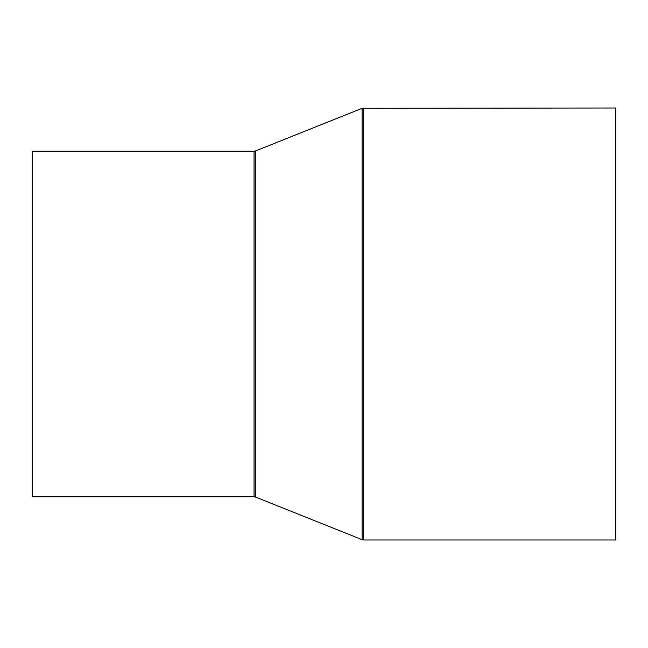 <?xml version="1.0" encoding="UTF-8"?>
<svg xmlns="http://www.w3.org/2000/svg" width="648" height="648" viewBox="0 0 648 648"><rect width="100%" height="100%" fill="white"/><g stroke="black" fill="none" stroke-linecap="round" stroke-linejoin="round"><path stroke-width="0.97" d="M32.4 496.797L32.4 151.203L254.048 151.203L254.048 496.797L32.4 496.797M363.714 107.997L363.714 540.003L615.6 540.003L615.6 107.997L362.111 108.305L362.111 539.695L255.652 497.105L255.652 150.895L254.048 151.203M363.714 540.003L362.111 539.695M255.652 150.895L362.111 108.305M255.652 497.105L254.048 496.797"/></g></svg>
